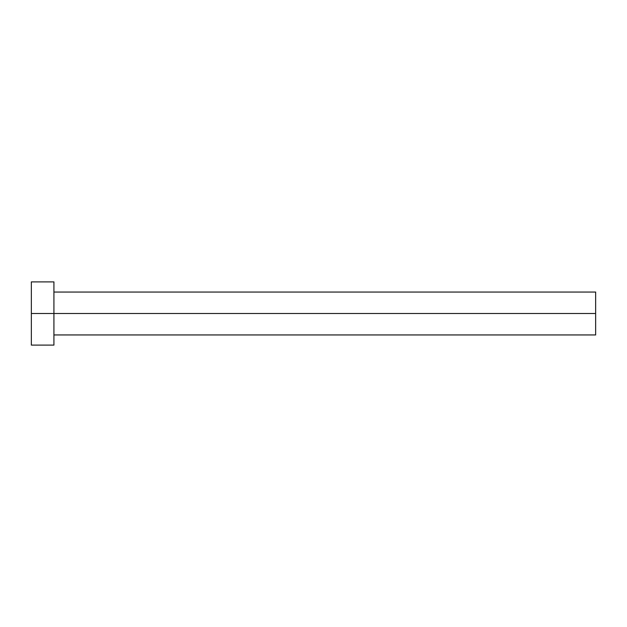 <?xml version="1.0" encoding="UTF-8"?>
<svg xmlns="http://www.w3.org/2000/svg" width="627" height="627" viewBox="0 0 627 627"><rect width="100%" height="100%" fill="white"/><g stroke="black" fill="none" stroke-linecap="round" stroke-linejoin="round"><path stroke-width="0.47" stroke-dasharray="3.13 2.35" d="M53.922 313.5L595.65 313.5L595.65 334.943L595.65 313.5L53.922 313.5L53.922 345.101L53.922 313.5L31.35 313.5L53.922 313.5L53.922 281.899L53.922 313.5M31.35 345.101L31.35 281.899L31.35 345.101M595.65 292.057L595.65 313.5L595.65 292.057"/><path stroke-width="0.94" d="M31.35 345.101L31.35 281.899L31.35 313.5L595.65 313.5L595.65 334.943L595.65 313.5L31.35 313.5L31.35 345.101L53.922 345.101L53.922 281.899L53.922 345.101M595.65 313.5L595.65 292.057L595.65 313.5M53.922 334.943L595.65 334.943M31.35 281.899L53.922 281.899M53.922 292.057L595.65 292.057"/></g></svg>
